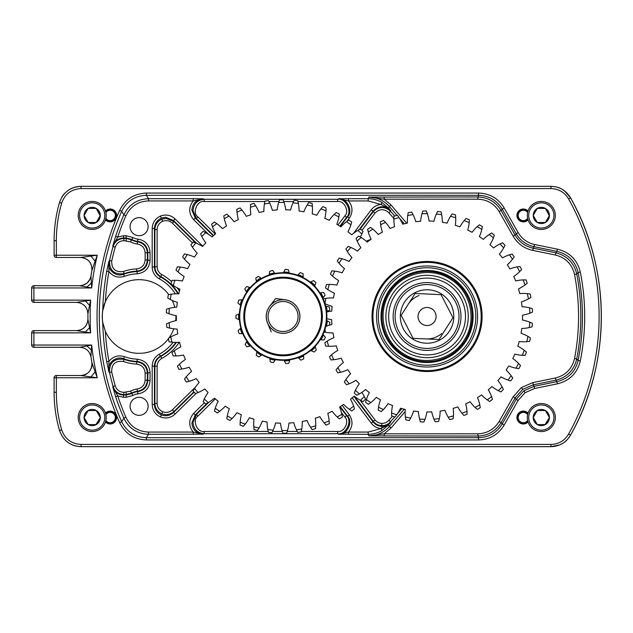 <?xml version="1.0" encoding="UTF-8"?>
<svg xmlns="http://www.w3.org/2000/svg" width="633" height="633" viewBox="0 0 633 633"><rect width="100%" height="100%" fill="white"/><g stroke="black" fill="none" stroke-linecap="round" stroke-linejoin="round"><path stroke-width="0.95" d="M95.092 371.856L97.276 377.774L56.353 377.774L56.353 392.286A135.343 135.343 0 0 0 61.662 429.823C64.906 439.001 71.371 443.868 81.064 444.421L550.963 444.421L550.963 446.669L81.064 446.669C70.31 446.059 63.126 440.655 59.502 430.448A137.59 137.59 0 0 1 54.106 392.286L54.106 377.774A2.247 2.239 -45 0 1 56.353 375.527L80.795 375.527C88.501 374.538 92.189 370.163 91.848 362.392L95.092 371.856L90.97 376.928L80.795 375.527C86.879 376.263 93.621 368.343 91.848 362.385A269.397 269.397 0 0 1 90.946 356.838L90.946 356.838C89.585 350.935 85.89 347.754 79.853 347.295L33.897 347.295A2.247 2.239 45 0 1 31.65 345.048L31.65 332.863A2.247 2.239 135 0 1 33.897 330.616L76.704 330.616C83.564 329.928 87.307 326.145 87.924 319.277L89.554 327.68L85.384 332.024L76.704 330.616C83.477 329.88 87.219 326.098 87.924 319.269A269.397 269.397 0 0 1 87.924 313.723L87.924 313.723C87.307 306.855 83.564 303.072 76.704 302.384L85.384 300.976L89.554 305.32L87.924 313.723C87.235 306.878 83.493 303.104 76.696 302.384L33.897 302.384A2.247 2.239 45 0 1 31.65 300.137L31.65 287.952A2.247 2.239 135 0 1 33.897 285.705L79.853 285.705C85.89 285.246 89.585 282.065 90.946 276.162L91.342 283.101L86.871 287.05L79.853 285.705C80.375 286.306 82.796 285.42 87.101 283.038C90.218 279.042 91.5 276.748 90.946 276.154A269.397 269.397 0 0 1 91.848 270.608L91.848 270.608C92.189 262.837 88.501 258.462 80.795 257.473L90.97 256.072L95.092 261.144L91.848 270.608C92.125 262.869 88.438 258.486 80.779 257.473L56.353 257.473A2.247 2.239 45 0 1 54.106 255.226L54.106 240.714A137.59 137.59 0 0 1 59.502 202.552C63.071 192.385 70.255 186.98 81.064 186.331L550.963 186.331C559.58 186.624 566.116 190.47 570.578 197.868A244.045 244.045 0 0 1 570.578 435.132C566.131 442.522 559.596 446.368 550.963 446.669L559.841 444.833C563.813 442.578 565.696 442.562 570.578 435.132L570.578 435.132C611.478 363.018 611.478 269.982 570.578 197.868L564.66 191C560.759 188.626 559.833 186.988 550.963 186.331L81.064 186.331C75.857 186.434 71.315 187.969 67.446 190.937C64.669 193.492 62.556 194.323 59.502 202.552L59.502 202.552C55.918 215.022 54.114 227.738 54.106 240.714L54.106 255.226A2.247 2.247 0 0 0 56.353 257.473L80.779 257.473M525.089 392.682L518.118 400.467L516.172 399.36L523.768 390.87L534.205 386.28L557.08 381.604C568.347 378.763 575.35 371.721 578.103 360.478A225.142 225.142 0 0 0 578.103 272.522L576.742 274.049A223.504 223.504 0 0 1 576.742 358.951L578.103 360.478L580.311 360.921C577.328 373.098 569.732 380.726 557.531 383.804L534.648 388.472L525.089 392.682L523.768 390.87M574.535 358.523L576.742 358.951C573.989 370.305 566.97 377.395 555.687 380.219L533.144 384.824L522.716 389.414L515.112 397.904L513.165 396.796L521.394 387.594L532.693 382.625L555.236 378.02C565.586 375.432 572.018 368.928 574.535 358.523A221.257 221.257 0 0 0 574.535 274.477C572.05 264.103 565.617 257.599 555.236 254.98L532.693 250.375C524.156 248.453 517.644 243.729 513.165 236.204L499.231 211.683C494.302 203.699 487.149 199.537 477.765 199.189L384.231 199.189L391.059 205.029L406.679 223.22M105.347 331.249A252.385 252.385 0 0 0 108.939 361.396C113.054 356.371 118.229 354.789 124.456 356.664A42.743 42.743 0 0 0 137.195 359.204C145.068 360.272 149.356 364.758 150.061 372.655L150.061 380.504C149.428 388.1 145.368 392.563 137.891 393.908A12.47 12.47 0 0 0 132.906 395.49L126.228 397.263L123.538 397.263L117.746 395.957L115.617 396.662L112.753 386.905L113.085 386.447A254.039 254.039 0 0 1 109.509 372.473L108.892 371.745L106.732 361.799A254.632 254.632 0 0 1 102.736 322.403A36.825 36.825 0 0 1 105.347 301.751L102.736 310.597C102.206 310.93 102.198 321.999 102.736 322.403L105.347 331.249A36.825 36.825 0 0 0 168.441 338.742M178.482 293.87A45.434 45.434 0 0 0 160.75 276.566C156.992 274.35 155.038 271.066 154.879 266.699L154.879 229.573C155.117 224.747 157.411 221.297 161.763 219.216L166.083 218.345L173.98 221.582L195.724 243.001M192.424 242.898L172.405 223.18L173.98 221.582L173.529 220.513L165.632 217.269L161.312 218.132C156.96 220.213 154.666 223.671 154.436 228.513L154.436 266.968C154.587 271.343 156.565 274.643 160.355 276.85A44.99 44.99 0 0 1 177.96 293.847M172.405 223.18C169.517 220.601 166.257 219.968 162.634 221.281C159.152 222.943 157.316 225.704 157.126 229.573L157.126 266.699C157.253 270.196 158.82 272.823 161.819 274.587A47.681 47.681 0 0 1 171.63 281.653M193.856 391.835L173.98 411.418C170.372 414.639 166.305 415.43 161.763 413.784C157.411 411.703 155.117 408.253 154.879 403.427L157.126 403.427C157.316 407.296 159.152 410.057 162.634 411.719C166.257 413.033 169.517 412.4 172.405 409.82L195.462 387.111M394.683 416.957L390.593 421.728C388.219 424.363 385.26 425.661 381.715 425.629C378.178 425.439 375.314 423.952 373.114 421.167L354.345 396.25M196.816 243.452L173.529 220.513L175.104 218.915L202.797 246.197M196.151 393.354L175.104 414.085C170.775 417.954 165.893 418.904 160.45 416.933C155.227 414.433 152.474 410.287 152.189 404.487L154.436 404.487C154.666 409.329 156.96 412.787 161.312 414.868C165.846 416.506 169.921 415.715 173.529 412.487L194.149 392.175M382.063 430.464L380.908 428.541L387.879 425.06L390.569 422.433L388.591 424.846L382.063 430.464C377.79 433.004 373.169 434.285 368.192 434.309L338.568 434.159C346.591 435.773 353.649 421.625 347.533 416.19L340.293 406.576M353.863 396.353L373.09 421.879C375.29 424.664 378.154 426.151 381.691 426.341C385.236 426.373 388.195 425.075 390.569 422.433L390.593 421.728L388.884 420.265L392.389 416.182M348.482 434.309L348.482 432.07L338.568 434.159L337.674 433.716L337.674 431.469C344.091 432.758 349.733 421.443 344.843 417.092L346.639 415.739C352.739 421.174 345.689 435.322 337.674 433.716L204.214 433.716C197.441 433.004 193.698 429.269 192.986 422.512L196.333 414.496L197.907 416.095C191.854 419.861 197.251 433.035 204.214 431.469L268.218 431.469M123.538 397.263L123.538 395.024L126.228 395.024L131.791 393.544A14.717 14.717 0 0 1 137.678 391.677L137.401 391.257A15.16 15.16 0 0 0 131.632 393.125L123.538 395.024C118.149 394.715 114.557 392.009 112.753 386.905L117.746 395.957A252.385 252.385 0 0 0 125.888 417.234C130.469 426.65 138.018 431.595 148.526 432.07L193.2 432.07C188.42 425.716 188.571 419.473 193.674 413.341L195.249 414.947L191.878 422.963C192.59 429.72 196.341 433.455 203.13 434.159L148.526 434.309C137.06 433.795 128.831 428.406 123.831 418.128A254.632 254.632 0 0 1 115.617 396.662M264.847 201.531L204.214 201.531C197.251 199.965 191.854 213.139 197.907 216.905L196.333 218.504L192.986 210.488C193.698 203.731 197.441 199.996 204.214 199.284L337.674 199.284C345.689 197.678 352.739 211.826 346.639 217.261L344.843 215.908C349.733 211.557 344.091 200.242 337.674 201.531L337.674 199.284L338.568 198.841L348.482 198.691L348.482 200.93L338.568 198.841C346.591 197.227 353.649 211.375 347.533 216.81L349.321 218.163L346.916 221.352M204.214 201.531L204.214 199.284L203.13 198.841C196.341 199.545 192.59 203.28 191.878 210.037L195.249 218.053L193.674 219.659C188.571 213.527 188.42 207.284 193.2 200.93L193.2 198.691L203.13 198.841L193.2 200.93L148.526 200.93C138.057 201.381 130.509 206.326 125.888 215.766A252.385 252.385 0 0 0 117.746 237.043L123.538 235.737L126.228 235.737L132.906 237.51A12.47 12.47 0 0 0 137.891 239.092C145.384 240.453 149.443 244.916 150.061 252.496L150.061 260.345C149.341 268.257 145.052 272.744 137.195 273.796A42.743 42.743 0 0 0 124.456 276.336C118.229 278.211 113.054 276.629 108.939 271.604A252.385 252.385 0 0 0 105.347 301.751A36.825 36.825 0 0 1 168.663 294.551M139.094 235.705A9.028 9.028 0 0 0 148.114 226.677A9.028 9.028 0 0 0 139.094 217.649A9.028 9.028 0 0 0 130.066 226.677A9.028 9.028 0 0 0 139.094 235.705M139.094 415.351A9.028 9.028 0 0 0 148.114 406.323A9.028 9.028 0 0 0 139.094 397.295A9.028 9.028 0 0 0 130.066 406.323A9.028 9.028 0 0 0 139.094 415.351M169.011 337.967A36.825 36.825 0 0 0 173.806 328.796M175.681 320.694A36.825 36.825 0 0 0 175.911 315.614M174.763 307.337A36.825 36.825 0 0 0 172.223 300.414M91.342 349.899L90.946 356.838C89.585 350.935 85.89 347.754 79.845 347.295L86.871 345.95L91.342 349.899L91.682 345.048A267.15 267.15 0 0 0 97.276 377.774L90.97 376.928M348.482 198.691L368.192 198.691C373.169 198.715 377.79 199.996 382.063 202.536L388.591 208.154L390.569 210.567C384.571 205.337 378.74 205.519 373.09 211.121L359.125 229.66M102.736 310.597A254.632 254.632 0 0 1 106.732 271.201L108.892 261.255L109.509 260.527A254.039 254.039 0 0 1 113.085 246.554L112.753 246.095L115.617 236.338A254.632 254.632 0 0 1 123.831 214.872L121.734 211.256A258.011 258.011 0 0 0 121.734 421.744C126.814 431.904 135.011 437.221 146.318 437.688L478.722 437.688C488.953 437.316 496.755 432.774 502.135 424.063L516.172 399.36L515.112 397.904L501.186 422.425C495.805 431.136 488.003 435.678 477.765 436.05L368.928 435.9C377.102 435.733 383.907 432.6 389.358 426.507L404.218 409.211M179.194 342.287A47.681 47.681 0 0 1 161.819 358.413C158.812 360.185 157.245 362.812 157.126 366.301L157.126 403.427M175.879 342.398A44.99 44.99 0 0 1 160.355 356.15L160.75 356.434A45.434 45.434 0 0 0 176.417 342.398M123.87 240.667C119.542 240.928 116.67 243.096 115.246 247.171A251.792 251.792 0 0 0 111.701 261.018C111.558 269.049 115.459 272.53 123.411 271.478A47.681 47.681 0 0 1 136.617 268.89C141.832 268.147 144.664 265.156 145.131 259.926L145.131 252.891C144.72 247.899 142.061 244.924 137.155 243.974A17.407 17.407 0 0 1 130.525 241.83L123.87 240.667L123.87 238.427L126.109 238.427L131.632 239.875A15.16 15.16 0 0 0 137.401 241.743L137.678 241.323A14.717 14.717 0 0 1 131.791 239.456L126.228 237.976L123.538 237.976C118.149 238.285 114.557 240.991 112.753 246.095L117.746 237.043L115.617 236.338M106.732 271.201L108.939 271.604L108.892 261.255C106.645 269.5 115.799 277.531 123.688 274.231A44.99 44.99 0 0 1 137.092 271.557L136.736 271.13A45.434 45.434 0 0 0 124.147 273.598L123.688 274.231L124.456 276.336M145.131 373.074C144.656 367.836 141.816 364.845 136.617 364.11A47.681 47.681 0 0 1 123.411 361.522C115.451 360.478 111.543 363.959 111.701 371.982A251.792 251.792 0 0 0 115.246 385.829C116.678 389.92 119.558 392.088 123.87 392.333L130.525 391.17A17.407 17.407 0 0 1 137.155 389.026C142.069 388.069 144.735 385.093 145.131 380.109L145.131 373.074L147.37 373.074L147.37 380.109C146.872 386.344 143.549 390.055 137.401 391.257L137.155 389.026M111.701 371.982L109.509 372.473C109.327 362.456 114.201 358.104 124.147 359.402A45.434 45.434 0 0 0 136.736 361.87L137.092 361.443A44.99 44.99 0 0 1 123.688 358.769L124.147 359.402L123.411 361.522M518.118 400.467L504.09 425.17C498.258 434.61 489.807 439.531 478.722 439.935L146.318 439.935C134.069 439.421 125.192 433.668 119.684 422.654A260.258 260.258 0 0 1 119.684 210.346C125.144 199.363 134.022 193.603 146.318 193.065L478.722 193.065C489.807 193.469 498.258 198.39 504.09 207.83L518.118 232.533C521.909 238.902 527.424 242.898 534.648 244.528L557.531 249.196C569.692 252.235 577.288 259.862 580.311 272.079A227.382 227.382 0 0 1 580.311 360.921M550.963 444.421C558.733 444.152 564.612 440.687 568.616 434.04A241.798 241.798 0 0 0 568.616 198.96C564.604 192.305 558.717 188.84 550.963 188.579L81.064 188.579C71.347 189.148 64.883 194.014 61.662 203.177A135.343 135.343 0 0 0 56.353 240.714L56.353 255.226L97.276 255.226L95.092 261.144M119.684 422.654L121.734 421.744L123.831 418.128L125.888 417.234M396.962 215.339L389.358 206.493C383.907 200.4 377.102 197.267 368.928 197.1L477.765 196.95C488.003 197.322 495.805 201.864 501.186 210.575L515.112 235.096C519.25 242.043 525.255 246.403 533.144 248.176L555.687 252.781C567.01 255.645 574.028 262.735 576.742 274.049L574.535 274.477M405.152 411.561L391.059 427.971L384.231 433.811L477.765 433.811C487.149 433.463 494.302 429.301 499.231 421.317L513.165 396.796M353.602 233.268L371.294 209.776C373.747 206.643 376.952 204.87 380.908 204.459L368.192 200.93L348.482 200.93C352.85 206.469 353.127 212.213 349.321 218.163M152.189 404.487L152.189 366.032C152.387 360.77 154.753 356.814 159.294 354.171A42.743 42.743 0 0 0 173.165 342.303M175.341 293.847A42.743 42.743 0 0 0 159.294 278.829C154.745 276.178 152.379 272.222 152.189 266.968L152.189 228.513L154.436 228.513L154.879 229.573L157.126 229.573M161.819 274.587L159.294 278.829M360.058 229.162L373.114 211.833C378.763 206.239 384.587 206.049 390.593 211.272L394.683 216.043M115.246 247.171L113.085 246.554C114.866 241.458 118.466 238.744 123.87 238.427L123.538 235.737M123.87 392.333L123.87 394.573C118.474 394.264 114.882 391.558 113.085 386.447L115.246 385.829M159.294 354.171L160.355 356.15C156.565 358.349 154.594 361.649 154.436 366.032L154.436 404.487L154.879 403.427L154.879 366.301C155.03 361.941 156.992 358.658 160.75 356.434L161.819 358.413M137.195 273.796L137.092 271.557C143.644 270.679 147.22 266.944 147.821 260.345L147.821 252.496C147.307 246.182 143.92 242.455 137.678 241.323L137.891 239.092M137.155 243.974L137.401 241.743C143.541 242.93 146.864 246.648 147.37 252.891L147.37 259.926C146.793 266.461 143.248 270.196 136.736 271.13L136.617 268.89M123.411 271.478L124.147 273.598C114.217 274.912 109.335 270.552 109.509 260.527L111.701 261.018M124.456 356.664L123.688 358.769C115.823 355.461 106.637 363.492 108.892 371.745L108.939 361.396L106.732 361.799M137.891 393.908L137.678 391.677C143.913 390.553 147.291 386.834 147.821 380.504L147.821 372.655C147.228 366.072 143.659 362.337 137.092 361.443L137.195 359.204M136.617 364.11L136.736 361.87C143.232 362.788 146.777 366.523 147.37 373.074L150.061 372.655M393.853 218.52L388.884 212.735L390.593 211.272L390.569 210.567L387.879 207.941L380.908 204.459L382.063 202.536M193.2 434.309L193.2 432.07L203.13 434.159L204.214 433.716L204.214 431.469M342.176 405.349L349.321 414.837L347.533 416.19L346.639 415.739L339.913 406.813M175.104 414.085L173.529 412.487L173.98 411.418L172.405 409.82M580.311 272.079L578.103 272.522C575.318 261.239 568.307 254.197 557.08 251.396L534.205 246.72C526.316 244.947 520.302 240.587 516.172 233.64L502.135 208.937C496.755 200.226 488.953 195.684 478.722 195.312L146.318 195.312C134.971 195.803 126.774 201.12 121.734 211.256L119.684 210.346M125.888 215.766L123.831 214.872C128.871 204.57 137.108 199.173 148.526 198.691L193.2 198.691M91.342 283.101L91.682 287.952L86.871 287.05M90.97 256.072L97.276 255.226A267.15 267.15 0 0 0 91.682 287.952L33.897 287.952L33.897 300.137L90.654 300.137L89.554 305.32M89.554 327.68L90.654 332.863L85.384 332.024M85.384 300.976L90.654 300.137A267.15 267.15 0 0 0 90.654 332.863L33.897 332.863L33.897 345.048L91.682 345.048L86.871 345.95M391.059 205.029L389.358 206.493L388.591 208.154A2.247 1.155 -39.4 0 0 387.879 207.941M391.059 427.971L389.358 426.507L388.591 424.846A2.247 1.155 39.4 0 1 387.879 425.06M384.231 436.05L384.231 433.811L368.928 435.9L368.192 434.309L368.192 432.07L380.908 428.541C376.952 428.13 373.747 426.357 371.294 423.224L352.17 397.833M368.192 200.93L368.192 198.691L368.928 197.1L384.231 199.189L384.231 196.95M296.402 326.731A16.798 16.798 0 0 1 272.847 329.817A16.798 16.798 0 0 1 269.761 306.269A16.798 16.798 0 0 1 293.316 303.183A16.798 16.798 0 0 1 296.402 326.731M271.185 307.361A15.002 15.002 0 0 0 273.939 328.392A15.002 15.002 0 0 0 294.978 325.639A15.002 15.002 0 0 0 292.217 304.608A15.002 15.002 0 0 0 271.185 307.361M298.641 310.067A16.846 16.846 0 0 1 299.377 312.235M530.407 221.756A12.613 12.613 0 0 0 547.632 226.369A12.613 12.613 0 0 0 552.245 209.143A12.613 12.613 0 0 0 535.02 204.522A12.613 12.613 0 0 0 530.407 221.756M553.464 208.439A14.013 14.013 0 0 1 548.336 227.579A14.013 14.013 0 0 1 529.188 222.452A14.013 14.013 0 0 1 534.323 203.312A14.013 14.013 0 0 1 553.464 208.439M534.307 219.501A8.102 8.102 0 0 0 549.428 215.449A8.102 8.102 0 0 0 537.275 208.431A8.102 8.102 0 0 0 534.307 219.501M535.249 218.955L537.275 222.468L545.377 222.468L549.428 215.449L545.377 208.431L537.275 208.431L533.223 215.449L535.249 218.955M537.132 208.684L533.223 215.449L537.275 222.468L545.377 222.468M549.286 215.703L545.377 208.431M81.277 221.756A12.613 12.613 0 0 0 98.511 226.369A12.613 12.613 0 0 0 103.124 209.143A12.613 12.613 0 0 0 85.898 204.522A12.613 12.613 0 0 0 81.277 221.756M104.334 208.439A14.013 14.013 0 0 1 99.207 227.579A14.013 14.013 0 0 1 80.067 222.452A14.013 14.013 0 0 1 85.194 203.312A14.013 14.013 0 0 1 104.334 208.439M85.186 219.501A8.102 8.102 0 0 0 100.307 215.449A8.102 8.102 0 0 0 88.153 208.431A8.102 8.102 0 0 0 85.186 219.501M86.128 218.955L88.153 222.468L96.256 222.468L100.307 215.449L96.256 208.431L88.153 208.431L84.102 215.449L86.128 218.955M88.003 208.684L84.102 215.449L88.153 222.468L96.256 222.468M100.156 215.703L96.256 208.431M81.277 411.244A12.613 12.613 0 0 0 85.898 428.478A12.613 12.613 0 0 0 103.124 423.857A12.613 12.613 0 0 0 98.511 406.631A12.613 12.613 0 0 0 81.277 411.244M104.334 424.561A14.013 14.013 0 0 1 85.194 429.688A14.013 14.013 0 0 1 80.067 410.548A14.013 14.013 0 0 1 99.207 405.421A14.013 14.013 0 0 1 104.334 424.561M85.186 413.499A8.102 8.102 0 0 0 96.256 424.569A8.102 8.102 0 0 0 96.256 410.532A8.102 8.102 0 0 0 85.186 413.499M86.128 414.045L84.102 417.551L88.153 424.569L96.256 424.569L100.307 417.551L96.256 410.532L88.153 410.532L86.128 414.045M95.963 410.532L88.153 410.532L84.102 417.551L88.153 424.569M95.963 424.569L100.307 417.551M530.407 411.244A12.613 12.613 0 0 0 535.02 428.478A12.613 12.613 0 0 0 552.245 423.857A12.613 12.613 0 0 0 547.632 406.631A12.613 12.613 0 0 0 530.407 411.244M553.464 424.561A14.013 14.013 0 0 1 534.323 429.688A14.013 14.013 0 0 1 529.188 410.548A14.013 14.013 0 0 1 548.336 405.421A14.013 14.013 0 0 1 553.464 424.561M534.307 413.499A8.102 8.102 0 0 0 545.377 424.569A8.102 8.102 0 0 0 545.377 410.532A8.102 8.102 0 0 0 534.307 413.499M535.249 414.045L533.223 417.551L537.275 424.569L545.377 424.569L549.428 417.551L545.377 410.532L537.275 410.532L535.249 414.045M545.084 410.532L537.275 410.532L533.223 417.551L537.275 424.569M545.084 424.569L549.428 417.551M273.978 330.671A16.846 16.846 0 0 1 268.906 307.401A16.846 16.846 0 0 1 292.185 302.329A16.846 16.846 0 0 1 297.249 325.599A16.846 16.846 0 0 1 273.978 330.671M304.315 283.434A39.301 39.301 0 0 1 316.144 337.737A39.301 39.301 0 0 1 261.84 349.566A39.301 39.301 0 0 1 250.011 295.263A39.301 39.301 0 0 1 304.315 283.434A39.301 39.301 0 0 0 250.011 295.263A39.301 39.301 0 0 0 261.84 349.566M306.744 279.659A43.788 43.788 0 0 1 319.926 340.166A43.788 43.788 0 0 1 259.411 353.341A43.788 43.788 0 0 1 246.237 292.834A43.788 43.788 0 0 1 306.744 279.659A43.788 43.788 0 0 1 319.926 340.166A43.788 43.788 0 0 1 259.411 353.341M394.739 295.777A38.399 38.399 0 0 1 447.792 284.17A38.399 38.399 0 0 1 459.4 337.223A38.399 38.399 0 0 1 406.346 348.83A38.399 38.399 0 0 1 394.739 295.777M392.397 294.274A41.185 41.185 0 0 1 449.295 281.835A41.185 41.185 0 0 1 461.734 338.726A41.185 41.185 0 0 1 404.843 351.165A41.185 41.185 0 0 1 392.397 294.274M400.191 299.267A31.927 31.927 0 0 1 444.303 289.621A31.927 31.927 0 0 1 453.948 333.733A31.927 31.927 0 0 1 409.836 343.379A31.927 31.927 0 0 1 400.191 299.267M398.521 298.198A33.905 33.905 0 0 1 445.371 287.952A33.905 33.905 0 0 1 455.618 334.802A33.905 33.905 0 0 1 408.768 345.048A33.905 33.905 0 0 1 398.521 298.198M449.565 330.924A26.721 26.721 0 0 1 412.645 338.995A26.721 26.721 0 0 1 404.574 302.076A26.721 26.721 0 0 1 441.494 294.005A26.721 26.721 0 0 1 449.565 330.924M380.75 286.804A55.016 55.016 0 0 1 456.765 270.18A55.016 55.016 0 0 1 473.389 346.196A55.016 55.016 0 0 1 397.374 362.82A55.016 55.016 0 0 1 380.75 286.804M381.509 287.295A54.122 54.122 0 0 1 456.274 270.94A54.122 54.122 0 0 1 472.629 345.705A54.122 54.122 0 0 1 397.864 362.06A54.122 54.122 0 0 1 381.509 287.295M384.532 289.234A50.529 50.529 0 0 1 454.336 273.962A50.529 50.529 0 0 1 469.607 343.766A50.529 50.529 0 0 1 399.803 359.038A50.529 50.529 0 0 1 384.532 289.234M386.043 290.199A48.733 48.733 0 0 1 453.37 275.474A48.733 48.733 0 0 1 468.096 342.801A48.733 48.733 0 0 1 400.768 357.526A48.733 48.733 0 0 1 386.043 290.199M465.825 341.345A46.035 46.035 0 0 1 402.224 355.255A46.035 46.035 0 0 1 388.314 291.655A46.035 46.035 0 0 1 451.915 277.745A46.035 46.035 0 0 1 465.825 341.345M431.215 324.515A9.028 9.028 0 0 0 435.085 312.354A9.028 9.028 0 0 0 422.923 308.485A9.028 9.028 0 0 0 419.046 320.646A9.028 9.028 0 0 0 431.215 324.515M419.133 295.492A22.456 22.456 0 0 0 408.166 304.378M426.025 338.932A22.456 22.456 0 0 0 441.628 333.599M441.066 294.669L415.161 293.467L401.164 315.297L413.072 338.331L438.978 339.533L452.975 317.703L441.066 294.669M368.604 241.007A114.075 114.075 0 0 0 368.089 240.429L370.748 239.369A116.773 116.773 0 0 1 370.764 239.385M368.089 240.429A44.911 44.911 0 0 0 366.301 241.252M169.589 328.076L166.811 327.372A116.773 116.773 0 0 1 166.534 323.819L169.169 322.688A114.075 114.075 0 0 0 169.589 328.076A44.911 44.911 0 0 0 177.113 329.081A106.708 106.708 0 0 0 177.786 333.86A44.911 44.911 0 0 0 170.847 336.914A114.075 114.075 0 0 0 171.939 342.208A44.911 44.911 0 0 0 179.527 342.263A106.708 106.708 0 0 0 180.793 346.916A44.911 44.911 0 0 0 174.289 350.824A114.075 114.075 0 0 0 176.037 355.936A44.911 44.911 0 0 0 183.57 355.042A106.708 106.708 0 0 0 185.414 359.497A44.911 44.911 0 0 0 179.448 364.189A114.075 114.075 0 0 0 181.821 369.039A44.911 44.911 0 0 0 189.188 367.203A106.708 106.708 0 0 0 191.577 371.397A44.911 44.911 0 0 0 186.244 376.801A114.075 114.075 0 0 0 189.204 381.319A44.911 44.911 0 0 0 196.277 378.574A106.708 106.708 0 0 0 199.173 382.435A44.911 44.911 0 0 0 194.56 388.456A114.075 114.075 0 0 0 198.074 392.571A44.911 44.911 0 0 0 204.744 388.963A106.708 106.708 0 0 0 208.099 392.436A44.911 44.911 0 0 0 204.277 398.988A114.075 114.075 0 0 0 208.273 402.628A44.911 44.911 0 0 0 214.445 398.212A106.708 106.708 0 0 0 218.211 401.227A44.911 44.911 0 0 0 215.236 408.214A114.075 114.075 0 0 0 219.659 411.323A44.911 44.911 0 0 0 225.229 406.172A106.708 106.708 0 0 0 229.344 408.696A44.911 44.911 0 0 0 227.271 415.992A114.075 114.075 0 0 0 232.042 418.524A44.911 44.911 0 0 0 236.924 412.716A106.708 106.708 0 0 0 241.323 414.702A44.911 44.911 0 0 0 240.176 422.203A114.075 114.075 0 0 0 245.232 424.118A44.911 44.911 0 0 0 249.347 417.74A106.708 106.708 0 0 0 253.96 419.165A44.911 44.911 0 0 0 253.762 426.745A114.075 114.075 0 0 0 259.016 428.011A44.911 44.911 0 0 0 262.299 421.167A106.708 106.708 0 0 0 267.055 422.005A44.911 44.911 0 0 0 267.814 429.554A114.075 114.075 0 0 0 273.187 430.147A44.911 44.911 0 0 0 275.584 422.947A106.708 106.708 0 0 0 280.403 423.176A44.911 44.911 0 0 0 282.104 430.575A114.075 114.075 0 0 0 287.509 430.495A44.911 44.911 0 0 0 288.98 423.05A106.708 106.708 0 0 0 293.791 422.67A44.911 44.911 0 0 0 296.41 429.799A114.075 114.075 0 0 0 301.759 429.039A44.911 44.911 0 0 0 302.289 421.467A106.708 106.708 0 0 0 307.013 420.494A44.911 44.911 0 0 0 310.502 427.235A114.075 114.075 0 0 0 315.717 425.811A44.911 44.911 0 0 0 315.297 418.231A106.708 106.708 0 0 0 319.863 416.672A44.911 44.911 0 0 0 324.167 422.923A114.075 114.075 0 0 0 329.16 420.858A44.911 44.911 0 0 0 327.791 413.396A106.708 106.708 0 0 0 332.127 411.276A44.911 44.911 0 0 0 337.175 416.933A114.075 114.075 0 0 0 341.875 414.259A44.911 44.911 0 0 0 339.581 407.027A106.708 106.708 0 0 0 343.616 404.376A44.911 44.911 0 0 0 349.337 409.361A114.075 114.075 0 0 0 353.665 406.117A44.911 44.911 0 0 0 350.484 399.233A106.708 106.708 0 0 0 354.156 396.1A44.911 44.911 0 0 0 360.454 400.325A114.075 114.075 0 0 0 364.339 396.567A44.911 44.911 0 0 0 361.878 392.349M171.939 342.208L169.09 341.852A116.773 116.773 0 0 1 168.37 338.362L170.847 336.914M237.003 212.142L236.813 209.286A116.773 116.773 0 0 1 240.105 207.925L241.996 210.077A114.075 114.075 0 0 0 237.003 212.142A44.911 44.911 0 0 0 238.372 219.604A106.708 106.708 0 0 0 234.036 221.724A44.911 44.911 0 0 0 228.98 216.067A114.075 114.075 0 0 0 224.288 218.741A44.911 44.911 0 0 0 226.574 225.973A106.708 106.708 0 0 0 222.539 228.624A44.911 44.911 0 0 0 216.818 223.639A114.075 114.075 0 0 0 212.498 226.883A44.911 44.911 0 0 0 215.679 233.767A106.708 106.708 0 0 0 212.008 236.9A44.911 44.911 0 0 0 205.701 232.675A114.075 114.075 0 0 0 201.816 236.433A44.911 44.911 0 0 0 205.836 242.866A106.708 106.708 0 0 0 202.592 246.435A44.911 44.911 0 0 0 195.811 243.032A114.075 114.075 0 0 0 192.424 247.25A44.911 44.911 0 0 0 197.219 253.129A106.708 106.708 0 0 0 194.442 257.077A44.911 44.911 0 0 0 187.289 254.553A114.075 114.075 0 0 0 184.464 259.158A44.911 44.911 0 0 0 189.955 264.388A106.708 106.708 0 0 0 187.692 268.653A44.911 44.911 0 0 0 180.278 267.047A114.075 114.075 0 0 0 178.055 271.968A44.911 44.911 0 0 0 184.156 276.471A106.708 106.708 0 0 0 182.446 280.989A44.911 44.911 0 0 0 174.89 280.316A114.075 114.075 0 0 0 173.3 285.483A44.911 44.911 0 0 0 179.922 289.186A106.708 106.708 0 0 0 178.791 293.878A44.911 44.911 0 0 0 171.211 294.163A114.075 114.075 0 0 0 170.277 299.488A44.911 44.911 0 0 0 177.311 302.329A106.708 106.708 0 0 0 176.781 307.132A44.911 44.911 0 0 0 169.296 308.358A114.075 114.075 0 0 0 169.035 313.762A44.911 44.911 0 0 0 176.37 315.701A106.708 106.708 0 0 0 176.441 320.527A44.911 44.911 0 0 0 169.169 322.688M224.288 218.741L223.742 215.924A116.773 116.773 0 0 1 226.836 214.168L228.98 216.067M212.498 226.883L211.604 224.161A116.773 116.773 0 0 1 214.452 222.017L216.818 223.639M201.816 236.433L200.598 233.846A116.773 116.773 0 0 1 203.153 231.369L205.701 232.675M192.424 247.25L190.889 244.836A116.773 116.773 0 0 1 193.112 242.051L195.811 243.032M184.464 259.158L182.628 256.951A116.773 116.773 0 0 1 184.496 253.92L187.289 254.553M178.055 271.968L175.958 270.014A116.773 116.773 0 0 1 177.43 266.77L180.278 267.047M173.3 285.483L170.981 283.806A116.773 116.773 0 0 1 172.026 280.403L174.89 280.316M170.277 299.488L167.761 298.111A116.773 116.773 0 0 1 168.378 294.606L171.211 294.163M169.035 313.762L166.368 312.71A116.773 116.773 0 0 1 166.542 309.149L169.296 308.358M176.037 355.936L173.173 355.944A116.773 116.773 0 0 1 172.018 352.573L174.289 350.824M181.821 369.039L178.981 369.403A116.773 116.773 0 0 1 177.414 366.206L179.448 364.189M189.204 381.319L186.434 382.039A116.773 116.773 0 0 1 184.48 379.056L186.244 376.801M198.074 392.571L195.407 393.631A116.773 116.773 0 0 1 193.097 390.925L194.56 388.456M208.273 402.628L205.765 404.012A116.773 116.773 0 0 1 203.13 401.615L204.277 398.988M219.659 411.323L217.341 413.009A116.773 116.773 0 0 1 214.429 410.959L215.236 408.214M232.042 418.524L229.961 420.486A116.773 116.773 0 0 1 226.812 418.824L227.271 415.992M245.232 424.118L243.412 426.325A116.773 116.773 0 0 1 240.081 425.067L240.176 422.203M259.016 428.011L257.489 430.432A116.773 116.773 0 0 1 254.023 429.601L253.762 426.745M273.187 430.147L271.968 432.743A116.773 116.773 0 0 1 268.432 432.347L267.814 429.554M287.509 430.495L286.63 433.217A116.773 116.773 0 0 1 283.062 433.273L282.104 430.575M301.759 429.039L301.229 431.856A116.773 116.773 0 0 1 297.7 432.355L296.41 429.799M315.717 425.811L315.543 428.668A116.773 116.773 0 0 1 312.101 429.609L310.502 427.235M329.16 420.858L329.342 423.714A116.773 116.773 0 0 1 326.05 425.075L324.167 422.923M341.875 414.259L342.421 417.076A116.773 116.773 0 0 1 339.32 418.832L337.175 416.933M353.665 406.117L354.551 408.839A116.773 116.773 0 0 1 351.703 410.983L349.337 409.361M364.339 396.567L365.565 399.154A116.773 116.773 0 0 1 363.002 401.631L360.454 400.325M357.882 230.372L360.391 228.988A116.773 116.773 0 0 1 363.026 231.385L361.878 234.012A114.075 114.075 0 0 0 357.882 230.372A44.911 44.911 0 0 0 351.719 234.788A106.708 106.708 0 0 0 347.952 231.773A44.911 44.911 0 0 0 350.919 224.786A114.075 114.075 0 0 0 346.504 221.677A44.911 44.911 0 0 0 340.934 226.828A106.708 106.708 0 0 0 336.819 224.304A44.911 44.911 0 0 0 338.892 217.008A114.075 114.075 0 0 0 334.113 214.476A44.911 44.911 0 0 0 329.239 220.284A106.708 106.708 0 0 0 324.84 218.298A44.911 44.911 0 0 0 325.979 210.797A114.075 114.075 0 0 0 320.923 208.882A44.911 44.911 0 0 0 316.816 215.26A106.708 106.708 0 0 0 312.204 213.835A44.911 44.911 0 0 0 312.393 206.255A114.075 114.075 0 0 0 307.14 204.989A44.911 44.911 0 0 0 303.864 211.833A106.708 106.708 0 0 0 299.108 210.995A44.911 44.911 0 0 0 298.349 203.446A114.075 114.075 0 0 0 292.976 202.853A44.911 44.911 0 0 0 290.579 210.053A106.708 106.708 0 0 0 285.76 209.824A44.911 44.911 0 0 0 284.059 202.425A114.075 114.075 0 0 0 278.655 202.505A44.911 44.911 0 0 0 277.175 209.95A106.708 106.708 0 0 0 272.364 210.33A44.911 44.911 0 0 0 269.753 203.201A114.075 114.075 0 0 0 264.404 203.961A44.911 44.911 0 0 0 263.866 211.533A106.708 106.708 0 0 0 259.142 212.506A44.911 44.911 0 0 0 255.661 205.765A114.075 114.075 0 0 0 250.446 207.189A44.911 44.911 0 0 0 250.866 214.769A106.708 106.708 0 0 0 246.3 216.328A44.911 44.911 0 0 0 241.996 210.077M360.327 236.995A44.911 44.911 0 0 0 361.878 234.012M346.504 221.677L348.815 219.991A116.773 116.773 0 0 1 351.726 222.041L350.919 224.786M334.113 214.476L336.202 212.514A116.773 116.773 0 0 1 339.351 214.176L338.892 217.008M320.923 208.882L322.751 206.674A116.773 116.773 0 0 1 326.082 207.933L325.979 210.797M307.14 204.989L308.675 202.568A116.773 116.773 0 0 1 312.132 203.399L312.393 206.255M292.976 202.853L294.187 200.257A116.773 116.773 0 0 1 297.732 200.653L298.349 203.446M278.655 202.505L279.533 199.783A116.773 116.773 0 0 1 283.093 199.727L284.059 202.425M264.404 203.961L264.934 201.144A116.773 116.773 0 0 1 268.463 200.645L269.753 203.201M250.446 207.189L250.621 204.332A116.773 116.773 0 0 1 254.055 203.391L255.661 205.765M285.285 299.805L275.648 298.531L269.721 306.237M267.514 322.933L271.233 331.921M250.217 287.564A17.067 17.067 0 0 0 249.544 287.311A44.46 44.46 0 0 0 246.229 291.615A17.067 17.067 0 0 0 246.648 292.201M246.229 291.615L244.773 289.004A47.159 47.159 0 0 1 246.641 286.567L249.544 287.311M256.31 280.997L255.772 278.053A47.159 47.159 0 0 1 258.327 276.36L260.836 277.998A44.46 44.46 0 0 0 256.31 280.997A17.067 17.067 0 0 0 256.515 281.693M326.343 306.245L329.255 306.942A47.159 47.159 0 0 1 329.785 309.956L327.269 311.594A44.46 44.46 0 0 0 326.343 306.245A17.067 17.067 0 0 0 325.631 306.15M320.67 292.755L323.653 292.462A47.159 47.159 0 0 1 325.125 295.152L323.281 297.51A44.46 44.46 0 0 0 320.67 292.755A17.067 17.067 0 0 0 319.966 292.897M322.783 298.032A17.067 17.067 0 0 0 323.281 297.51M310.922 281.835L313.651 280.593A47.159 47.159 0 0 1 315.914 282.65L314.941 285.483A44.46 44.46 0 0 0 310.922 281.835A17.067 17.067 0 0 0 310.305 282.199M314.633 286.14A17.067 17.067 0 0 0 314.941 285.483M298.159 274.675L300.335 272.609A47.159 47.159 0 0 1 303.152 273.828L303.144 276.819A44.46 44.46 0 0 0 298.159 274.675A17.067 17.067 0 0 0 297.692 275.22M303.065 277.539A17.067 17.067 0 0 0 303.144 276.819M283.758 272.04L285.151 269.389A47.159 47.159 0 0 1 288.205 269.618L289.17 272.459A44.46 44.46 0 0 0 283.758 272.04A17.067 17.067 0 0 0 283.497 272.712M289.328 273.155A17.067 17.067 0 0 0 289.17 272.459M269.286 274.231L269.737 271.272A47.159 47.159 0 0 1 272.704 270.497L274.54 272.863A44.46 44.46 0 0 0 269.286 274.231A17.067 17.067 0 0 0 269.254 274.951M274.92 273.48A17.067 17.067 0 0 0 274.54 272.863M261.389 278.457A17.067 17.067 0 0 0 260.836 277.998M240.152 304.932L237.913 302.93A47.159 47.159 0 0 1 238.894 300.026L241.877 299.781A44.46 44.46 0 0 0 240.152 304.932A17.067 17.067 0 0 0 240.738 305.351M242.597 299.797A17.067 17.067 0 0 0 241.877 299.781M238.72 319.499L235.959 318.328A47.159 47.159 0 0 1 235.935 315.266L238.681 314.063A44.46 44.46 0 0 0 238.72 319.499A17.067 17.067 0 0 0 239.409 319.705M239.369 313.849A17.067 17.067 0 0 0 238.681 314.063M242.091 333.741L239.108 333.528A47.159 47.159 0 0 1 238.087 330.64L240.295 328.614A44.46 44.46 0 0 0 242.091 333.741A17.067 17.067 0 0 0 242.811 333.71M240.88 328.187A17.067 17.067 0 0 0 240.295 328.614M249.908 346.109L247.02 346.884A47.159 47.159 0 0 1 245.121 344.479L246.546 341.844A44.46 44.46 0 0 0 249.908 346.109A17.067 17.067 0 0 0 250.581 345.847M246.957 341.258A17.067 17.067 0 0 0 246.546 341.844M261.326 355.279L258.842 356.949A47.159 47.159 0 0 1 256.262 355.287L256.761 352.336A44.46 44.46 0 0 0 261.326 355.279A17.067 17.067 0 0 0 261.872 354.812M256.951 351.639A17.067 17.067 0 0 0 256.761 352.336M275.094 360.24L273.282 362.63A47.159 47.159 0 0 1 270.307 361.894L269.816 358.943A44.46 44.46 0 0 0 275.094 360.24A17.067 17.067 0 0 0 275.466 359.623M269.777 358.223A17.067 17.067 0 0 0 269.816 358.943M289.732 360.462L288.798 363.31A47.159 47.159 0 0 1 285.744 363.579L284.32 360.945A44.46 44.46 0 0 0 289.732 360.462A17.067 17.067 0 0 0 289.874 359.758M284.051 360.28A17.067 17.067 0 0 0 284.32 360.945M303.642 355.92L303.682 358.919A47.159 47.159 0 0 1 300.889 360.169L298.681 358.136A44.46 44.46 0 0 0 303.642 355.92A17.067 17.067 0 0 0 303.555 355.208M298.206 357.59A17.067 17.067 0 0 0 298.681 358.136M323.518 334.976L325.394 337.318A47.159 47.159 0 0 1 323.954 340.024L320.963 339.771A44.46 44.46 0 0 0 323.518 334.976A17.067 17.067 0 0 0 323.012 334.469M320.258 339.636A17.067 17.067 0 0 0 320.963 339.771M325.758 326.311A17.067 17.067 0 0 0 326.47 326.209A44.46 44.46 0 0 0 327.332 320.844A17.067 17.067 0 0 0 326.683 320.527M327.332 320.844L329.864 322.45A47.159 47.159 0 0 1 329.437 325.172M326.628 311.919A17.067 17.067 0 0 0 327.269 311.594M310.732 350.453A17.067 17.067 0 0 0 311.357 350.817A44.46 44.46 0 0 0 315.329 347.106A17.067 17.067 0 0 0 315.012 346.465M315.329 347.106L316.342 349.93A47.159 47.159 0 0 1 314.103 352.019L311.357 350.817M359.386 393.94L356.854 395.301A105.545 105.545 0 0 1 354.258 392.903L355.406 390.276A102.847 102.847 0 0 0 359.386 393.94A40.425 40.425 0 0 0 365.534 389.517A95.48 95.48 0 0 0 369.34 392.555A40.425 40.425 0 0 0 366.372 399.526A102.847 102.847 0 0 0 370.819 402.604A40.425 40.425 0 0 0 376.295 397.366A95.48 95.48 0 0 0 380.48 399.85A40.425 40.425 0 0 0 378.518 407.169A102.847 102.847 0 0 0 383.353 409.591A40.425 40.425 0 0 0 388.045 403.648A95.48 95.48 0 0 0 392.539 405.524A40.425 40.425 0 0 0 391.605 413.04A102.847 102.847 0 0 0 396.733 414.773A40.425 40.425 0 0 0 400.554 408.23A95.48 95.48 0 0 0 405.262 409.464A40.425 40.425 0 0 0 405.389 417.036A102.847 102.847 0 0 0 410.706 418.041A40.425 40.425 0 0 0 413.578 411.023A95.48 95.48 0 0 0 418.413 411.592A40.425 40.425 0 0 0 419.592 419.078A102.847 102.847 0 0 0 424.996 419.331A40.425 40.425 0 0 0 426.864 411.98A95.48 95.48 0 0 0 431.73 411.869A40.425 40.425 0 0 0 433.937 419.117A102.847 102.847 0 0 0 439.326 418.619A40.425 40.425 0 0 0 440.157 411.086A95.48 95.48 0 0 0 444.959 410.295A40.425 40.425 0 0 0 448.156 417.163A102.847 102.847 0 0 0 453.418 415.921A40.425 40.425 0 0 0 453.188 408.34A95.48 95.48 0 0 0 457.833 406.892A40.425 40.425 0 0 0 461.963 413.254A102.847 102.847 0 0 0 466.996 411.284A40.425 40.425 0 0 0 465.722 403.814A95.48 95.48 0 0 0 470.113 401.726A40.425 40.425 0 0 0 475.082 407.454A102.847 102.847 0 0 0 479.798 404.804A40.425 40.425 0 0 0 477.496 397.579A95.48 95.48 0 0 0 481.563 394.913A40.425 40.425 0 0 0 487.275 399.882A102.847 102.847 0 0 0 491.58 396.606A40.425 40.425 0 0 0 488.288 389.778A95.48 95.48 0 0 0 491.944 386.565A40.425 40.425 0 0 0 498.298 390.696A102.847 102.847 0 0 0 502.096 386.85A40.425 40.425 0 0 0 497.894 380.544A95.48 95.48 0 0 0 501.059 376.849A40.425 40.425 0 0 0 507.927 380.061A102.847 102.847 0 0 0 511.155 375.725A40.425 40.425 0 0 0 506.115 370.06A95.48 95.48 0 0 0 508.742 365.969A40.425 40.425 0 0 0 515.99 368.184A102.847 102.847 0 0 0 518.577 363.445A40.425 40.425 0 0 0 512.801 358.539A95.48 95.48 0 0 0 514.827 354.116A40.425 40.425 0 0 0 522.312 355.311A102.847 102.847 0 0 0 524.227 350.247A40.425 40.425 0 0 0 517.818 346.204A95.48 95.48 0 0 0 519.21 341.535A40.425 40.425 0 0 0 526.791 341.678A102.847 102.847 0 0 0 527.977 336.4A40.425 40.425 0 0 0 521.07 333.282A95.48 95.48 0 0 0 521.798 328.472A40.425 40.425 0 0 0 529.323 327.554A102.847 102.847 0 0 0 529.766 322.165A40.425 40.425 0 0 0 522.486 320.037A95.48 95.48 0 0 0 522.542 315.171A40.425 40.425 0 0 0 529.868 313.216A102.847 102.847 0 0 0 529.552 307.812A40.425 40.425 0 0 0 522.051 306.72A95.48 95.48 0 0 0 521.426 301.894A40.425 40.425 0 0 0 528.405 298.942A102.847 102.847 0 0 0 527.344 293.641A40.425 40.425 0 0 0 519.764 293.601A95.48 95.48 0 0 0 518.482 288.909A40.425 40.425 0 0 0 524.979 285.008A102.847 102.847 0 0 0 523.19 279.905A40.425 40.425 0 0 0 515.673 280.917A95.48 95.48 0 0 0 513.751 276.455A40.425 40.425 0 0 0 519.646 271.684A102.847 102.847 0 0 0 517.161 266.881A40.425 40.425 0 0 0 509.866 268.938A95.48 95.48 0 0 0 507.334 264.776A40.425 40.425 0 0 0 512.501 259.237A102.847 102.847 0 0 0 509.375 254.83A40.425 40.425 0 0 0 502.436 257.876A95.48 95.48 0 0 0 499.35 254.11A40.425 40.425 0 0 0 503.702 247.907A102.847 102.847 0 0 0 499.991 243.974A40.425 40.425 0 0 0 493.542 247.954A95.48 95.48 0 0 0 489.966 244.662A40.425 40.425 0 0 0 493.408 237.905A102.847 102.847 0 0 0 489.19 234.526A40.425 40.425 0 0 0 483.359 239.369A95.48 95.48 0 0 0 479.355 236.607A40.425 40.425 0 0 0 481.832 229.439A102.847 102.847 0 0 0 477.179 226.685A40.425 40.425 0 0 0 472.076 232.287A95.48 95.48 0 0 0 467.732 230.103A40.425 40.425 0 0 0 469.18 222.666A102.847 102.847 0 0 0 464.187 220.585A40.425 40.425 0 0 0 459.922 226.843A95.48 95.48 0 0 0 455.309 225.285A40.425 40.425 0 0 0 455.713 217.72A102.847 102.847 0 0 0 450.474 216.351A40.425 40.425 0 0 0 447.12 223.148A95.48 95.48 0 0 0 442.34 222.246A40.425 40.425 0 0 0 441.684 214.698A102.847 102.847 0 0 0 436.311 214.065A40.425 40.425 0 0 0 433.929 221.265A95.48 95.48 0 0 0 429.071 221.036A40.425 40.425 0 0 0 427.37 213.653A102.847 102.847 0 0 0 421.966 213.78A40.425 40.425 0 0 0 420.613 221.234A95.48 95.48 0 0 0 415.77 221.685A40.425 40.425 0 0 0 413.056 214.611A102.847 102.847 0 0 0 407.723 215.489A40.425 40.425 0 0 0 407.415 223.061A95.48 95.48 0 0 0 402.683 224.185A40.425 40.425 0 0 0 399.012 217.554A102.847 102.847 0 0 0 393.853 219.16A40.425 40.425 0 0 0 394.604 226.701A95.48 95.48 0 0 0 390.07 228.473A40.425 40.425 0 0 0 385.513 222.42A102.847 102.847 0 0 0 380.623 224.731A40.425 40.425 0 0 0 382.419 232.097A95.48 95.48 0 0 0 378.178 234.479A40.425 40.425 0 0 0 372.821 229.122A102.847 102.847 0 0 0 368.303 232.089A40.425 40.425 0 0 0 371.112 239.132A95.48 95.48 0 0 0 367.243 242.083A40.425 40.425 0 0 0 361.19 237.517A102.847 102.847 0 0 0 357.131 241.086A40.425 40.425 0 0 0 360.889 247.669A95.48 95.48 0 0 0 357.471 251.135A40.425 40.425 0 0 0 350.84 247.456A102.847 102.847 0 0 0 347.319 251.554A40.425 40.425 0 0 0 351.956 257.552A95.48 95.48 0 0 0 349.044 261.453A40.425 40.425 0 0 0 341.97 258.739A102.847 102.847 0 0 0 339.051 263.288A40.425 40.425 0 0 0 344.479 268.582A95.48 95.48 0 0 0 342.144 272.847A40.425 40.425 0 0 0 334.762 271.138A102.847 102.847 0 0 0 332.507 276.059A40.425 40.425 0 0 0 338.615 280.546A95.48 95.48 0 0 0 336.898 285.095A40.425 40.425 0 0 0 329.35 284.431A102.847 102.847 0 0 0 327.799 289.613A40.425 40.425 0 0 0 334.469 293.206A95.48 95.48 0 0 0 333.401 297.953A40.425 40.425 0 0 0 325.837 298.341A102.847 102.847 0 0 0 325.022 303.69A40.425 40.425 0 0 0 332.127 306.317A95.48 95.48 0 0 0 331.732 311.167A40.425 40.425 0 0 0 326.636 311.998M349.266 383.764L346.567 384.761A105.545 105.545 0 0 1 344.328 382.031L345.84 379.578A102.847 102.847 0 0 0 349.266 383.764A40.425 40.425 0 0 0 355.975 380.243A95.48 95.48 0 0 0 359.315 383.78A40.425 40.425 0 0 0 355.406 390.276M523.19 279.905L526.063 279.889A105.545 105.545 0 0 1 527.234 283.22L524.979 285.008M527.344 293.641L530.193 294.021A105.545 105.545 0 0 1 530.889 297.486L528.405 298.942M466.996 411.284L467.114 414.156A105.545 105.545 0 0 1 463.823 415.438L461.963 413.254M479.798 404.804L480.312 407.628A105.545 105.545 0 0 1 477.235 409.361L475.082 407.454M491.58 396.606L492.474 399.336A105.545 105.545 0 0 1 489.673 401.472L487.275 399.882M502.096 386.85L503.37 389.422A105.545 105.545 0 0 1 500.885 391.938L498.298 390.696M511.155 375.725L512.777 378.091A105.545 105.545 0 0 1 510.665 380.931L507.927 380.061M518.577 363.445L520.516 365.565A105.545 105.545 0 0 1 518.823 368.667L515.99 368.184M524.227 350.247L526.434 352.083A105.545 105.545 0 0 1 525.184 355.39L522.312 355.311M527.977 336.4L530.422 337.911A105.545 105.545 0 0 1 529.647 341.353L526.791 341.678M529.766 322.165L532.393 323.321A105.545 105.545 0 0 1 532.108 326.842L529.323 327.554M529.552 307.812L532.313 308.595A105.545 105.545 0 0 1 532.519 312.116L529.868 313.216M517.161 266.881L520.002 266.469A105.545 105.545 0 0 1 521.624 269.611L519.646 271.684M509.375 254.83L512.137 254.023A105.545 105.545 0 0 1 514.178 256.903L512.501 259.237M499.991 243.974L502.61 242.787A105.545 105.545 0 0 1 505.039 245.359L503.702 247.907M489.19 234.526L491.619 232.991A105.545 105.545 0 0 1 494.373 235.199L493.408 237.905M477.179 226.685L479.371 224.826A105.545 105.545 0 0 1 482.409 226.63L481.832 229.439M464.187 220.585L466.102 218.44A105.545 105.545 0 0 1 469.362 219.801L469.18 222.666M450.474 216.351L452.073 213.962A105.545 105.545 0 0 1 455.491 214.856L455.713 217.72M436.311 214.065L437.561 211.477A105.545 105.545 0 0 1 441.066 211.889L441.684 214.698M421.966 213.78L422.836 211.042A105.545 105.545 0 0 1 426.373 210.955L427.37 213.653M407.723 215.489L408.206 212.656A105.545 105.545 0 0 1 411.687 212.079L413.056 214.611M393.853 219.16L393.932 216.288A105.545 105.545 0 0 1 397.31 215.236L399.012 217.554M380.623 224.731L380.314 221.874A105.545 105.545 0 0 1 383.503 220.363L385.513 222.42M368.303 232.089L367.599 229.304A105.545 105.545 0 0 1 370.55 227.366L372.821 229.122M357.131 241.086L356.039 238.435A105.545 105.545 0 0 1 358.697 236.101L361.19 237.517M347.319 251.554L345.871 249.078A105.545 105.545 0 0 1 348.166 246.395L350.84 247.456M339.051 263.288L337.278 261.033A105.545 105.545 0 0 1 339.177 258.058L341.97 258.739M332.507 276.059L330.426 274.073A105.545 105.545 0 0 1 331.906 270.861L334.762 271.138M327.799 289.613L325.465 287.936A105.545 105.545 0 0 1 326.478 284.549L329.35 284.431M323.012 298.863L325.837 298.341M326.81 318.747A40.425 40.425 0 0 0 331.637 319.625A95.48 95.48 0 0 0 331.921 324.484A40.425 40.425 0 0 0 325.702 326.533M324.998 329.152A102.847 102.847 0 0 0 325.441 332.309A40.425 40.425 0 0 0 332.998 332.879A95.48 95.48 0 0 0 333.955 337.65A40.425 40.425 0 0 0 327.206 341.084A102.847 102.847 0 0 0 328.63 346.298A40.425 40.425 0 0 0 336.194 345.816A95.48 95.48 0 0 0 337.808 350.405A40.425 40.425 0 0 0 331.597 354.749A102.847 102.847 0 0 0 333.741 359.71A40.425 40.425 0 0 0 341.163 358.175A95.48 95.48 0 0 0 343.395 362.495A40.425 40.425 0 0 0 337.848 367.662A102.847 102.847 0 0 0 340.657 372.283A40.425 40.425 0 0 0 347.794 369.727A95.48 95.48 0 0 0 350.611 373.692A40.425 40.425 0 0 0 345.84 379.578M325.441 332.309L324.017 332.04M328.63 346.298L325.766 346.116A105.545 105.545 0 0 1 324.832 342.706L327.206 341.084M333.741 359.71L330.869 359.924A105.545 105.545 0 0 1 329.476 356.68L331.597 354.749M370.819 402.604L368.501 404.305A105.545 105.545 0 0 1 365.597 402.295L366.372 399.526M383.353 409.591L381.295 411.6A105.545 105.545 0 0 1 378.138 410.018L378.518 407.169M396.733 414.773L394.976 417.044A105.545 105.545 0 0 1 391.629 415.913L391.605 413.04M410.706 418.041L409.282 420.534A105.545 105.545 0 0 1 405.808 419.877L405.389 417.036M424.996 419.331L423.928 421.997A105.545 105.545 0 0 1 420.399 421.831L419.592 419.078M439.326 418.619L438.645 421.404A105.545 105.545 0 0 1 435.124 421.736L433.937 419.117M453.418 415.921L453.133 418.777A105.545 105.545 0 0 1 449.691 419.592L448.156 417.163M340.657 372.283L337.856 372.892A105.545 105.545 0 0 1 336.012 369.878L337.848 367.662M105.766 414.037A5.626 5.626 0 0 1 115.799 417.551A5.626 5.626 0 0 1 105.766 421.064M105.901 420.494A5.183 5.183 0 0 0 115.348 417.551A5.183 5.183 0 0 0 105.901 414.615M105.766 211.936A5.626 5.626 0 0 1 115.799 215.449A5.626 5.626 0 0 1 105.766 218.963M105.901 218.385A5.183 5.183 0 0 0 115.348 215.449A5.183 5.183 0 0 0 105.901 212.506M105.648 219.382A5.99 5.99 0 0 0 116.156 215.449A5.99 5.99 0 0 0 105.648 211.509M105.497 211.018A6.441 6.441 0 0 1 116.607 215.449A6.441 6.441 0 0 1 105.497 219.88M105.648 421.491A5.99 5.99 0 0 0 116.156 417.551A5.99 5.99 0 0 0 105.648 413.618M105.497 413.12A6.441 6.441 0 0 1 116.607 417.551A6.441 6.441 0 0 1 105.497 421.982M527.875 413.618A5.99 5.99 0 0 0 517.367 417.551A5.99 5.99 0 0 0 527.875 421.491M528.033 421.982A6.441 6.441 0 0 1 516.924 417.551A6.441 6.441 0 0 1 528.033 413.12M527.764 421.064A5.626 5.626 0 0 1 517.731 417.551A5.626 5.626 0 0 1 527.764 414.037M527.629 414.615A5.183 5.183 0 0 0 518.182 417.551A5.183 5.183 0 0 0 527.629 420.494M527.875 211.509A5.99 5.99 0 0 0 517.367 215.449A5.99 5.99 0 0 0 527.875 219.382M528.033 219.88A6.441 6.441 0 0 1 516.924 215.449A6.441 6.441 0 0 1 528.033 211.018M527.764 218.963A5.626 5.626 0 0 1 517.731 215.449A5.626 5.626 0 0 1 527.764 211.936M527.629 212.506A5.183 5.183 0 0 0 518.182 215.449A5.183 5.183 0 0 0 527.629 218.385M522.716 389.414L521.394 387.594M161.763 219.216L162.634 221.281M161.763 413.784L162.634 411.719M360.05 400.103L374.902 419.814L371.294 423.224M374.902 419.814C376.667 422.045 378.961 423.232 381.786 423.39C384.627 423.414 386.992 422.369 388.884 420.265M381.715 425.629L381.786 423.39M152.189 228.513C152.474 222.713 155.227 218.567 160.45 216.067C165.893 214.096 170.775 215.046 175.104 218.915M160.45 216.067L161.312 218.132M160.45 416.933L161.312 414.868M381.628 428.335L381.691 426.341M207.031 403.34L195.249 414.947L196.333 414.496L208.566 402.453M215.323 398.94L197.907 416.095M272.594 431.469L282.397 431.469M287.216 431.469L297.233 431.469M301.308 431.469L337.674 431.469M344.843 417.092L341.472 412.613M388.884 212.735C384.089 208.558 379.428 208.7 374.902 213.186L361.949 230.388M197.907 216.905L215.323 234.06M337.998 225L344.843 215.908M337.674 201.531L297.945 201.531M293.57 201.531L283.758 201.531M278.947 201.531L268.93 201.531M401.86 408.594L397.461 413.721M404.218 223.789L399.542 218.345M148.526 432.07L148.526 434.309L146.318 437.688L146.318 439.935M478.722 439.935L477.765 433.811M132.906 237.51L130.525 241.83M177.193 287.833A47.681 47.681 0 0 1 179.44 291.093M477.765 199.189L478.722 193.065M146.318 193.065L146.318 195.312L148.526 198.691L148.526 200.93M504.09 207.83L499.231 211.683M513.165 236.204L518.118 232.533M499.231 421.317L504.09 425.17M208.819 234.574L193.674 219.659M193.674 413.341L204.396 402.786M349.321 414.837C353.127 420.787 352.85 426.531 348.482 432.07L368.192 432.07M130.525 391.17L132.906 395.49M157.126 366.301L152.189 366.032M126.228 397.263L126.109 392.333M145.131 380.109L150.061 380.504M213.598 235.508L196.333 218.504L195.249 218.053L213.258 235.8M152.189 266.968L157.126 266.699M150.061 252.496L145.131 252.891M145.131 259.926L150.061 260.345M126.109 240.667L126.228 235.737M340.293 226.424L347.533 216.81L346.639 217.261L339.913 226.187M374.902 213.186L371.294 209.776M557.531 383.804L555.236 378.02M532.693 382.625L534.648 388.472M534.648 244.528L532.693 250.375M555.236 254.98L557.531 249.196M79.845 285.705L33.897 285.705L33.897 287.952L31.65 287.952L31.65 300.137A2.247 2.247 0 0 0 33.897 302.384L76.696 302.384M54.106 255.226L56.353 255.226L56.353 257.473M33.897 330.616L33.897 332.863L31.65 332.863A2.247 2.247 0 0 1 33.897 330.616L76.696 330.616M31.65 300.137L33.897 300.137L33.897 302.384M56.353 375.527L56.353 377.774L54.106 377.774A2.247 2.247 0 0 1 56.353 375.527L80.779 375.527M31.65 345.048L33.897 345.048L33.897 347.295A2.247 2.247 0 0 1 31.65 345.048L31.65 332.863M56.353 392.286L54.106 392.286L54.106 377.774M61.662 429.823L59.502 430.448C63.308 440.813 70.492 446.225 81.064 446.669L81.064 444.421M568.616 434.04L570.578 435.132M568.616 198.96L570.578 197.868M550.963 188.579L550.963 186.331M81.064 188.579L81.064 186.331M61.662 203.177L59.502 202.552M56.353 240.714L54.106 240.714M306.499 280.031A43.337 43.337 0 0 1 319.546 339.921A43.337 43.337 0 0 1 259.657 352.969A43.337 43.337 0 0 1 246.617 293.079A43.337 43.337 0 0 1 306.499 280.031A43.337 43.337 0 0 1 319.546 339.921A43.337 43.337 0 0 1 259.657 352.969M303.832 284.193A38.399 38.399 0 0 1 315.392 337.254A38.399 38.399 0 0 1 262.331 348.807A38.399 38.399 0 0 1 250.771 295.746A38.399 38.399 0 0 1 303.832 284.193M389.073 292.137A45.141 45.141 0 0 1 451.432 278.504A45.141 45.141 0 0 1 465.065 340.863A45.141 45.141 0 0 1 402.707 354.496A45.141 45.141 0 0 1 389.073 292.137M91.848 270.615L90.946 276.154M87.924 313.731L87.924 319.269M90.946 356.846L91.848 362.385M54.106 392.286C54.114 405.262 55.918 417.978 59.502 430.448M33.897 285.705A2.247 2.247 0 0 0 31.65 287.952M390.015 292.747C402.192 272.625 431.35 266.24 450.823 279.446C470.952 291.631 477.322 320.789 464.124 340.253C451.946 360.375 422.789 366.76 403.316 353.554C383.187 341.369 376.817 312.211 390.015 292.747"/></g></svg>
